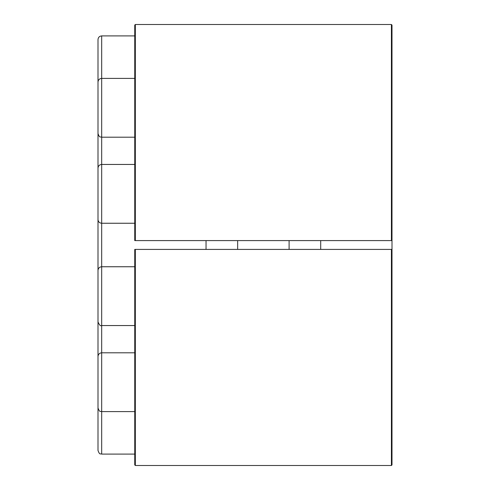 <?xml version="1.0" encoding="UTF-8"?>
<svg xmlns="http://www.w3.org/2000/svg" width="490" height="490" viewBox="0 0 490 490"><rect width="100%" height="100%" fill="white"/><g stroke="black" fill="none" stroke-linecap="round" stroke-linejoin="round"><path stroke-width="0.73" d="M392 249.41L391.412 249.41L391.412 465.5L392 464.912L392 25.088L391.412 24.5L135.338 24.5L134.75 25.088L134.75 240.59L135.338 240.59L135.338 24.5M289.1 240.59L289.1 249.41M237.65 240.59L237.65 249.41M391.412 465.5L135.338 465.5L134.75 464.912L134.75 249.41L391.412 249.41M392 240.59L135.338 240.59M320.705 249.41L320.705 240.59M206.045 240.59L206.045 249.41M134.75 137.2L101.675 137.2C100.413 136.459 99.586 138.413 98 133.525L98 82.075C98.221 79.839 99.446 78.614 101.675 78.4L101.675 164.45C99.446 164.671 98.221 165.896 98 168.125L98 219.575C98.221 221.811 99.446 223.036 101.675 223.25L101.675 266.75L134.75 266.75M98 208.55L98 193.85M134.75 223.25L101.675 223.25L101.675 164.45L134.75 164.45M134.75 325.55L101.675 325.55L101.675 266.75C99.446 266.964 98.221 268.189 98 270.425L98 321.875C99.317 325.06 100.542 326.285 101.675 325.55L101.675 352.8L134.75 352.8M98 310.85L98 296.15M98 317.428L98 407.925C99.715 412.923 100.56 410.896 101.675 411.6L101.675 454.095L134.75 454.095M98 409.995L98 382.2M98 356.475C98.221 354.246 99.446 353.021 101.675 352.8L101.675 411.6L134.75 411.6M98 398.97L98 450.42C99.697 455.406 100.542 453.391 101.675 454.095M98 357.853L98 343.153M98 219.275L98 270.725M98 259.7L98 245M98 107.8L98 172.572M98 161.547L98 146.847M134.75 35.905L101.675 35.905C99.446 36.119 98.221 37.344 98 39.58L98 91.03M101.675 35.905L101.675 78.4L134.75 78.4M135.338 465.5L135.338 249.41M391.412 240.59L391.412 24.5"/></g></svg>

